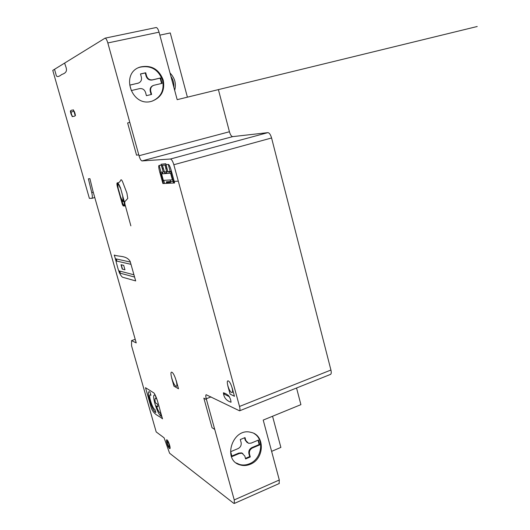 <?xml version="1.0" encoding="UTF-8"?>
<svg xmlns="http://www.w3.org/2000/svg" width="530" height="530" viewBox="0 0 530 530"><rect width="100%" height="100%" fill="white"/><g stroke="black" fill="none" stroke-linecap="round" stroke-linejoin="round"><path stroke-width="0.79" d="M250.279 456.953L249.491 454.058C249.027 451.315 250.034 449.274 252.512 447.936L259.746 444.889L258.441 440.072L251.2 443.106L248.583 443.332L245.801 440.503L245.012 437.588L240.302 439.542L241.097 442.457C241.567 445.213 240.554 447.267 238.049 448.605L230.663 451.699L232.001 456.575L239.381 453.468L242.091 453.249L244.807 456.038L245.602 458.94L250.279 456.953L249.696 456.582L245.45 458.384M242.833 453.534L241.514 452.878L238.805 453.097L231.769 456.058M259.746 444.889L259.15 444.537L251.922 447.578C249.451 448.91 248.444 450.95 248.908 453.687L249.696 456.582M258.07 440.231L259.15 444.537M244.575 437.773L245.218 440.152L247.285 442.716M160.623 77.956L152.594 79.818C149.685 80.182 147.691 78.91 146.598 76.015L145.71 72.756L140.49 73.942L141.384 77.214C141.914 80.083 140.894 82.051 138.33 83.117L129.817 85.105L131.321 90.564L139.503 88.642C142.438 88.272 144.445 89.53 145.538 92.419L146.426 95.672L151.613 94.433L150.725 91.193C150.209 88.305 151.236 86.337 153.813 85.297L162.074 83.349L160.623 77.956L160.139 78.142L161.59 83.462M153.303 85.476C150.752 86.529 149.738 88.49 150.262 91.359L151.13 94.545M145.71 72.756L145.246 72.948L146.134 76.207C147.227 79.096 149.221 80.361 152.123 80.004L160.139 78.142M140.516 74.028L145.246 72.948M129.823 85.171L138.429 83.084M138.588 67.688L139.748 67.25C150.745 65.038 158.357 69.41 162.591 80.361C164.439 90.292 160.974 97.215 152.203 101.124M163.24 80.123C165.095 90.577 161.292 97.613 151.845 101.223C131.599 107.762 119.734 72.901 140.357 66.979C151.368 64.766 158.993 69.145 163.24 80.123M330.316 374.471L330.607 374.359C331.343 373.743 331.449 372.298 330.919 370.033L271.579 137.979C270.572 134.594 269.333 132.811 267.869 132.639L232.67 136.627C231.438 136.455 230.358 134.832 229.437 131.751L218.4 89.61L177.179 99.666L159.053 32.171C158.159 29.163 157.198 27.613 156.171 27.527L155.999 27.587M139.026 155.734L107.828 42.956C106.901 39.883 105.98 38.286 105.072 38.16L52.768 70.391L89.378 198.359L91.882 198.333C92.545 197.862 92.505 195.961 91.75 192.628L88.384 178.802L89.921 178.676L92.936 191.085L136.236 342.91L131.553 340.604L131.566 345.845L156.191 431.923L164.088 437.813L169.587 453.21L233.684 503.281L234.406 503.414L234.24 499.923L206.256 398.765C205.68 396.546 205.64 395.194 206.13 394.711L239.567 410.823C240.13 410.266 240.11 408.809 239.514 406.457L173.833 164.737C172.76 161.193 171.614 159.285 170.402 159.02L142.013 160.921C141 160.669 139.999 158.94 139.026 155.734L229.437 131.751M254.069 433.54C264.748 439.463 261.813 459.053 249.524 463.737C246.192 465.128 242.899 465.38 239.639 464.492L236.261 462.988M250.306 464.253C246.967 465.645 243.667 465.897 240.408 465.002C221.719 460.563 232.59 427.074 250.902 432.354C265.119 434.944 264.662 458.854 250.306 464.253M279.111 483.572L279.303 479.994L263.218 420.078L300.907 404.642L296.548 388M170.932 76.386C173.151 79.739 174.125 83.369 173.853 87.291M170.017 73.001C174.867 78.016 176.417 83.786 174.668 90.325M159.855 35.146L170.262 32.939L187.401 97.169M272.559 416.255L280.873 447.413L271.618 451.361M135.21 339.333L131.553 340.604M166.725 183.373L166.294 181.797L177.63 181.187M170.302 179.955L170.746 182.26L166.513 182.592M173.191 180.405L173.9 183.029M164.598 183.479L163.737 180.339M161.961 173.853L161.961 172.575L162.485 172.535M168.878 171.992L170.713 171.839L171.157 172.343M161.564 173.886L171.932 173.065M170.567 173.171L172.382 179.836L173.37 180.399L174.085 183.016M162.405 168.58L163.406 168.48M165.791 168.255L166.804 168.156M162.823 173.787L162.365 172.078M168.752 171.541L169.229 173.277M171.044 173.131L173.032 180.419M163.048 180.982L161.113 173.919M172.382 179.836L163.346 180.366L161.57 173.886M159.98 172.866L160.491 172.82L161.14 173.919M160.285 173.986L161.246 173.913M163.339 180.366L162.982 181.121L163.425 183.539M72.252 116.713L70.974 112.241L73.895 111.128L75.18 115.653M229.576 396.844L223.7 393.83M170.912 171.356L171.071 171.945L171.621 171.899M73.392 109.809L73.776 111.174M71.093 112.201L70.709 110.849M138.78 154.839L136.554 155.177L127.624 122.947L129.797 122.364M214.73 429.406L212.053 427.736M212.046 427.736L203.851 398.143L206.481 399.593M64.686 63.043C65.462 67.151 69.589 71.947 61.818 74.452C58.293 77.241 56.352 77.247 55.994 74.465L54.517 69.311M234.452 396.288L230.06 394.068L227.768 385.648M232.133 387.781L234.452 396.294M176.192 380.494L178.511 388.768L173.953 386.178L171.66 378.016M167.798 171.621L165.824 163.737L161.014 164.267C161.617 164.996 160.994 165.373 159.152 165.393C158.444 165.552 158.609 167.652 159.656 171.694L162.909 183.559L174.642 182.989L171.289 170.686C170.084 166.506 169.077 164.413 168.275 164.419L170.183 171.415M167.752 171.621L165.93 164.923M161.524 165.386L163.3 171.998L161.259 165.168M166.076 164.658L168.275 164.419M159.822 172.296L163.3 171.998M161.332 165.406L166.135 164.896M145.498 387.695L153.978 393.002C157.47 397.864 159.715 410.101 162.524 418.833C158.662 415.414 154.402 415.315 151.421 408.405L145.505 387.695M75.432 115.56C72.835 117.62 71.146 116.097 70.358 110.989C72.915 108.849 74.604 110.372 75.432 115.56M231.047 402.237C226.376 400.746 223.832 397.586 223.408 392.77C228.026 394.154 230.577 397.308 231.047 402.237M228.49 395.36L228.781 396.44M224.468 394.227L224.177 393.161M126.882 193.039L127.776 198.419L124.682 201.831L125.113 205.984L123.179 205.938L122.39 204.494L117.388 186.719C116.779 184.321 116.766 183.016 117.349 182.81C118.806 182.916 119.959 181.982 120.8 180.008C121.244 179.352 121.907 180.107 122.794 182.274L127.008 193.364M134.587 277.058L119.435 272.99L118.826 270.837L133.944 274.792M130.989 264.331L115.997 260.919L115.388 258.759L130.347 262.052M135.673 280.913L122.45 277.197C117.985 273.381 116.898 262.615 114.222 255.056C119.29 256.944 126.445 255.268 130.168 261.429L135.673 280.913M160.385 413.142L161.272 416.269C157.264 414.983 150.441 391.054 155.403 395.645L156.297 398.785C154.932 397.699 154.627 399.03 155.396 402.78L157.258 403.999C158.357 406.874 158.033 407.497 156.277 405.867C157.781 410.094 159.152 412.519 160.385 413.142M150.056 392.266L150.937 395.353C147.32 391.677 152.276 409.014 154.965 409.478L155.84 412.552C151.977 411.333 145.253 387.808 150.056 392.266M121.012 264.722L123.702 265.358L124.954 269.783L122.251 269.101L121.012 264.722M121.257 264.775L122.503 269.167M162.438 165.287L164.784 173.052L166.923 172.873L165.002 165.016M115.566 259.402L116.136 259.528M119.826 272.5L119.25 272.347M120.356 273.235L119.74 271.075M116.911 261.131L116.295 258.958M115.951 258.878L116.567 261.045M119.396 270.989L120.012 273.142M117.852 188.19L121.635 201.625C121.635 201.155 122.735 204.302 120.038 194.907C117.448 185.507 118.117 188.653 117.852 188.19C116.891 181.565 117.793 181.532 120.549 188.084L124.292 201.652M173.535 183.042L172.753 180.167M161.014 172.19L159.152 165.393M130.864 225.859L120.549 188.084M175.867 386.211C178.802 387.947 174.807 373.716 171.952 372.272C169.09 370.715 173.012 384.654 175.867 386.211M169.103 447.062C169.732 446.048 169.189 444.14 167.473 441.344C166.851 442.371 167.394 444.272 169.103 447.062M169.448 448.287C171.15 449.625 168.785 441.324 167.129 440.119C165.453 438.847 167.791 447.042 169.448 448.287M169.507 448.486C171.289 449.891 168.812 441.185 167.069 439.926C165.314 438.588 167.765 447.181 169.507 448.486M231.497 392.438C234.313 393.909 231.133 382.216 228.377 380.964C225.608 379.619 228.748 391.107 231.497 392.438M170.123 179.968L170.369 180.876M171.455 171.309L163.956 171.945M171.024 173.138L171.071 171.945M120.257 188.097C118.097 182.956 117.395 182.982 118.144 188.177M121.926 201.625C124.073 206.753 124.788 206.76 124.06 201.645M121.628 201.605L123.483 205.945M121.397 199.757C122.854 202.414 123.563 202.42 123.53 199.764M120.575 196.829C122.722 201.956 123.43 201.956 122.702 196.809M124.928 205.978L124.762 203.341M124.576 202.5L124.358 201.645M177.179 99.666L477.232 26.5M239.381 453.468L238.805 453.097M249.491 454.058L248.908 453.687M252.512 447.936L251.922 447.578M245.801 440.503L245.218 440.152M150.725 91.193L150.262 91.359M152.594 79.818L152.123 80.004M146.598 76.015L146.134 76.207M138.012 83.203L137.561 83.376M159.053 32.171L107.828 42.956M211.033 396.91L206.256 398.765M279.303 479.994L234.24 499.923M232.67 136.627L142.013 160.921M267.869 132.639L170.402 159.02M271.579 137.979L173.833 164.737M330.919 370.033L239.514 406.457M93.253 192.211L91.75 192.628M242.091 453.249L241.514 452.878M138.33 83.117L137.873 83.296M140.357 66.979L139.748 67.25M240.408 465.002L239.639 464.492M279.323 483.479L234.406 503.414M330.607 374.359L239.567 410.823M94.771 197.524L91.882 198.333M156.171 27.527L105.072 38.16"/></g></svg>
